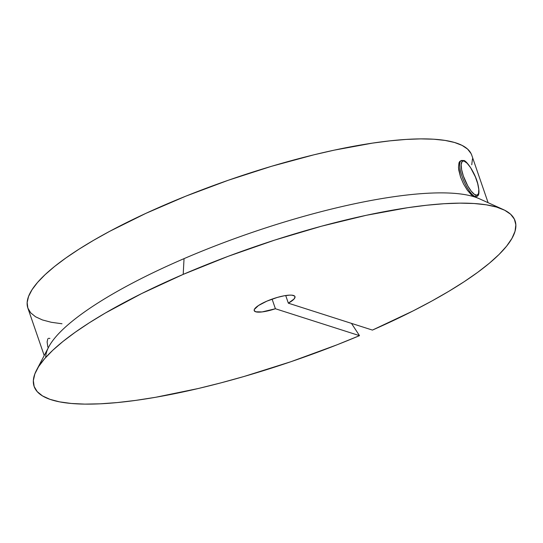<?xml version="1.0" encoding="UTF-8"?>
<svg xmlns="http://www.w3.org/2000/svg" width="543" height="543" viewBox="0 0 543 543"><rect width="100%" height="100%" fill="white"/><g stroke="black" fill="none" stroke-linecap="round" stroke-linejoin="round"><path stroke-width="0.81" d="M475.994 196.912L476.795 196.566A19.596 5.756 -113.3 0 1 475.247 196.566A1.1 1.018 -72.3 0 0 475.865 195.141A18.496 5.437 -113.3 0 1 463.362 176.027A18.496 5.437 -113.3 0 1 464.163 161.162L467.15 163.267L470.577 167.644L475.39 176.923L477.67 183.554L478.79 189.364L478.566 193.464L477.046 195.236L474.453 194.401L471.181 191.095L467.733 185.821L463.362 176.027L461.631 169.688L461.177 164.631L462.059 161.638L462.975 161.074L464.163 161.162A1.1 1.018 -72.3 0 0 463.539 160.531A1.1 1.018 107.7 0 1 464.163 161.162A18.496 5.437 -113.3 0 1 476.659 180.283A18.496 5.437 -113.3 0 1 475.865 195.141A1.1 1.018 107.7 0 1 475.247 196.566L474.487 196.892L475.322 197.041M462.093 160.891L462.853 160.565L462.093 160.891M503.042 209.442L479.245 198.704A234.739 55.596 161 0 0 474.487 196.892A234.739 55.596 161 0 0 184.036 258.638L183.195 274.385A254.334 60.232 -19 0 1 503.042 209.442A254.334 60.232 -19 0 1 372.437 330.083L288.347 303.177L285.713 295.528L288.347 303.177L372.437 330.083L413.223 310.847L431.746 301.073L448.783 291.333L464.177 281.702L477.772 272.281L489.447 263.158L499.098 254.416L506.619 246.135L511.947 238.404L515.035 231.284L515.85 224.856L514.384 219.168L510.651 214.275L504.685 210.236L496.54 207.073L486.304 204.82L474.059 203.51L459.935 203.143L444.059 203.72L426.574 205.247L407.657 207.704L366.24 215.306L321.368 226.241L274.724 240.094L228.08 256.344L183.195 274.385L184.036 258.638A234.739 55.596 -19 0 1 474.487 196.892L471.209 194.693L467.326 190.172L463.539 183.955L460.525 176.937L458.496 167.23L459.005 162.771L459.765 161.447L460.817 160.809M275.41 308.75A21.55 5.104 -19 0 1 254.219 310.65A21.55 5.104 -19 0 1 272.939 298.806A21.55 5.104 -19 0 1 294.978 296.614A21.55 5.104 -19 0 1 288.347 303.177L294.075 298.983L295.032 296.824L294.577 296.037L291.89 295.175L289.731 295.127L284.118 295.799L277.351 297.415L266.851 301.155L258.427 305.56L254.341 309.449L254.165 310.44L255.678 311.784L262.086 311.926L275.41 308.75L272.091 299.105L275.41 308.75L359.5 335.655L275.41 308.75M351.47 323.377L359.5 335.655L337.162 344.757L290.939 361.706L244.092 376.469L220.994 382.849L198.405 388.483L155.583 397.293L135.764 400.388L117.254 402.567L100.238 403.816L84.864 404.114L71.289 403.463L59.635 401.868L50.01 399.349L42.51 395.922L37.202 391.618L34.141 386.487L33.354 380.568L34.847 373.93L38.601 366.62L44.594 358.719L52.759 350.289L63.022 341.425L75.28 332.207L89.425 322.712L105.322 313.039L141.75 293.519L183.195 274.385A254.334 60.232 -19 0 0 36.598 370.055L48.734 346.936A234.739 55.596 161 0 1 184.036 258.638A234.739 55.596 -19 0 0 45.714 357.443M61.997 323.764L51.273 322.277L42.422 319.942L35.526 316.766L30.659 312.795L27.856 308.051L27.15 302.587L28.548 296.458L32.03 289.711L37.569 282.421L45.11 274.649L54.585 266.47L65.9 257.966L78.959 249.21L93.62 240.291L109.761 231.284L145.843 213.379L185.842 196.152L228.25 180.269L271.466 166.314L313.874 154.823L334.264 150.139L372.478 143.121L389.935 140.847L406.069 139.429L420.723 138.886L433.769 139.212L445.077 140.42L454.545 142.483L462.079 145.388L467.611 149.108L471.08 153.601L471.779 155.264M472.464 158.841L471.752 164.76M475.716 197L474.487 196.892L475.247 196.566A19.596 5.756 -113.3 0 1 462.833 178.579A19.596 5.756 -113.3 0 1 461.299 160.572A19.596 5.756 -113.3 0 1 462.853 160.565M488.109 202.702L471.758 155.21A234.739 55.596 161 0 0 231.705 179.068A234.739 55.596 161 0 0 27.856 308.057L44.214 355.55M359.5 335.655A254.334 60.232 -19 0 1 121.381 402.153A254.334 60.232 -19 0 1 36.598 370.055M476.795 196.566C477.765 195.724 480.412 195.731 477.921 184.267C475.132 172.26 465.643 159.561 463.532 160.531L460.498 160.918L459.005 162.771L458.496 167.23L458.794 170.169L460.525 176.937L463.539 183.955L467.326 190.172L471.643 195.093M474.005 196.702L474.487 196.892M48.408 338.357L49.915 338.377M47.852 347.147L47.112 341.9L47.798 338.839M460.803 160.891A19.596 5.756 66.7 0 0 463.199 179.495A19.596 5.756 66.7 0 0 475.247 196.566"/></g></svg>
